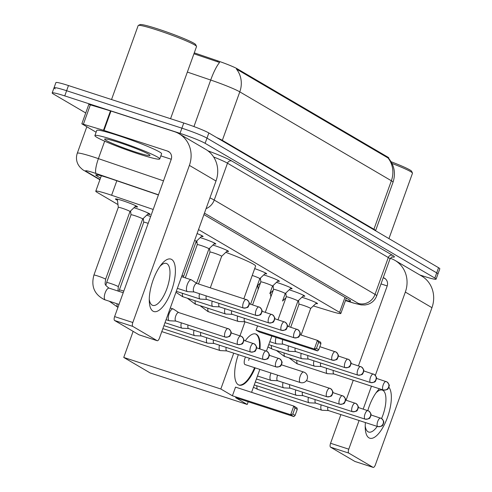 <?xml version="1.0" encoding="UTF-8"?>
<svg xmlns="http://www.w3.org/2000/svg" width="492" height="492" viewBox="0 0 492 492"><rect width="100%" height="100%" fill="white"/><g stroke="black" fill="none" stroke-linecap="round" stroke-linejoin="round"><path stroke-width="0.74" d="M301.904 297.266A11.027 0.849 19.8 0 1 303.478 297.765A11.027 0.849 19.8 0 1 317.524 303.65A11.027 0.849 19.8 0 1 315.876 303.521M289.191 289.806A11.027 0.849 19.8 0 1 290.76 290.305A11.027 0.849 19.8 0 1 304.806 296.19A11.027 0.849 19.8 0 1 303.164 296.067M276.473 282.346A11.027 0.849 19.8 0 1 278.048 282.845A11.027 0.849 19.8 0 1 292.094 288.736A11.027 0.849 19.8 0 1 290.452 288.607M263.761 274.893A11.027 0.849 19.8 0 1 265.336 275.391A11.027 0.849 19.8 0 1 279.382 281.276A11.027 0.849 19.8 0 1 277.734 281.153M254.696 268.626A11.027 0.849 19.8 0 1 266.67 273.823A11.027 0.849 19.8 0 1 265.022 273.693M212.907 245.059A11.027 0.849 19.8 0 1 214.481 245.557A11.027 0.849 19.8 0 1 228.528 251.449A11.027 0.849 19.8 0 1 226.88 251.32M200.195 237.605A11.027 0.849 19.8 0 1 201.769 238.097A11.027 0.849 19.8 0 1 215.816 243.989A11.027 0.849 19.8 0 1 214.168 243.86M197.095 233.546A11.027 0.849 19.8 0 1 203.098 236.529A11.027 0.849 19.8 0 1 201.456 236.406M285.132 293.829A11.728 0.898 19.8 0 1 285.95 294.173M272.42 286.375A11.728 0.898 19.8 0 1 273.232 286.713M259.708 278.915A11.728 0.898 19.8 0 1 260.52 279.259M146.714 215.17A11.728 0.898 19.8 0 1 148 215.582A11.728 0.898 19.8 0 1 150.663 216.48M133.996 207.71A11.728 0.898 19.8 0 1 135.282 208.122A11.728 0.898 19.8 0 1 150.226 214.389A11.728 0.898 19.8 0 1 147.84 214.1M117.465 200.287A11.728 0.898 19.8 0 1 115.442 198.983A11.728 0.898 19.8 0 1 122.57 200.662A11.728 0.898 19.8 0 1 137.514 206.929A11.728 0.898 19.8 0 1 135.122 206.64M153.19 209.457L111.61 195.262A20.676 1.587 -160.2 0 0 108.345 194.174A20.676 1.587 -160.2 0 0 95.774 191.21A20.676 1.587 -160.2 0 0 97.022 192.304L117.982 204.592M388.68 158.35L388.803 158.006A18.61 1.427 -160.2 0 0 387.678 157.028L237.285 68.812A18.61 1.427 -160.2 0 0 217.648 60.83L194.272 52.853M313.336 305.938L331.337 311.448A20.676 1.587 -160.2 0 0 340.845 313.453A20.676 1.587 -160.2 0 0 339.597 312.358L198.516 229.604M297.875 301.209L298.638 301.442M129.95 211.615L130.694 212.052M142.668 219.075L143.406 219.512M257.088 286.19L257.833 286.627M85.737 112.969L53.437 94.027A20.676 1.587 19.8 0 1 52.183 92.933A20.676 1.587 19.8 0 1 64.753 95.903L180.035 133.35A20.676 1.587 19.8 0 1 205.121 143.307L434.842 278.054L436.705 272.882A20.676 1.587 19.8 0 1 437.954 273.97A20.676 1.587 19.8 0 0 436.705 272.882L206.984 138.135L436.705 272.882L438.563 267.709A20.676 1.587 19.8 0 1 439.817 268.798L436.09 279.142A20.676 1.587 19.8 0 1 423.526 276.178L419.891 274.997M180.035 133.35L181.899 128.178A20.676 1.587 19.8 0 1 206.984 138.135A20.676 1.587 19.8 0 0 181.899 128.178L66.617 90.725L181.899 128.178L183.762 123.006A20.676 1.587 19.8 0 1 208.848 132.963L438.563 267.709M55.295 88.855A20.676 1.587 19.8 0 1 54.046 87.76A20.676 1.587 19.8 0 1 66.617 90.725A20.676 1.587 19.8 0 0 54.046 87.76L55.91 82.588A20.676 1.587 19.8 0 1 68.474 85.553L183.762 123.006M388.631 158.301C394.387 165.466 395.857 173.442 393.034 182.218A27.57 2.116 -160.2 0 0 391.368 180.767A24.12 22.251 120.4 0 0 387.985 157.938L236.406 69.028A24.12 22.251 -59.6 0 1 239.795 91.856A27.57 2.116 -160.2 0 0 210.699 80.036A24.12 5.123 -71.2 0 1 219.598 62.459L193.934 53.794M158.412 194.955L111.592 178.983A20.676 1.587 -160.2 0 0 108.326 177.895A20.676 1.587 -160.2 0 0 95.762 174.931A20.676 1.587 -160.2 0 0 97.01 176.019L100.503 178.067M434.842 278.054A20.676 1.587 19.8 0 1 436.09 279.142M345.587 300.286A20.676 1.587 -160.2 0 0 350.618 300.999A20.676 1.587 -160.2 0 0 349.369 299.911L203.916 214.592M153.024 311.178A27.57 10.43 -72 0 1 149.297 301.553A27.57 10.43 -72 0 1 161.327 264.518A27.57 10.43 -72 0 1 171.647 259.456A27.57 10.43 -72 0 1 171.511 290.698A27.57 10.43 -72 0 1 153.024 311.178M149.267 299.265A22.054 8.346 108 0 0 152.083 305.095A22.054 8.346 108 0 0 152.717 305.378A22.054 8.346 108 0 0 167.175 287.851A22.054 8.346 108 0 0 166.979 263.718A22.054 8.346 108 0 0 166.345 263.429A22.054 8.346 108 0 0 159.962 266.35M96.106 132.231L81.838 123.8L88.818 104.402L110.983 111.038L174.426 131.653A27.57 25.43 120.4 0 1 179.063 133.732A27.57 25.43 120.4 0 1 189.389 165.398L132.822 322.506A3.444 1.304 108 0 0 132.809 326.411L114.605 320.501A3.444 1.304 -72 0 1 114.618 316.596L171.185 159.482A6.894 6.359 -59.6 0 0 168.602 151.567A6.894 6.359 -59.6 0 0 167.446 151.05L104.003 130.435L81.838 123.8M179.063 133.732L205.687 149.347A27.57 25.43 120.4 0 1 216.006 181.013L159.445 338.121A3.444 1.304 108 0 1 157.231 340.728A3.444 1.304 108 0 1 157.132 340.685L132.809 326.411M139.138 334.837A3.444 1.304 -72 0 1 139.027 334.812A3.444 1.304 -72 0 1 138.929 334.769L114.605 320.501M171.259 159.254L160.847 155.872M111.536 99.544L138.172 25.559A31.014 2.38 19.8 0 1 138.32 25.418L140.079 24.6A29.637 2.276 19.8 0 1 157.95 28.985A29.637 2.276 19.8 0 1 195.681 44.618L196.511 46.371A31.014 2.38 19.8 0 1 196.536 46.574L170.558 118.72M138.32 25.418A31.014 2.38 19.8 0 1 157.028 30.012A31.014 2.38 19.8 0 1 196.511 46.371M138.793 154.002A34.458 2.644 19.8 0 1 94.895 135.601A34.458 2.644 19.8 0 1 115.841 140.54A34.458 2.644 19.8 0 1 159.74 158.947A34.458 2.644 19.8 0 1 138.793 154.002M94.895 135.601L96.758 130.429A34.458 2.644 19.8 0 1 117.705 135.368A34.458 2.644 19.8 0 1 161.604 153.775L159.74 158.947M119.285 142.563A24.12 1.851 19.8 0 1 149.992 155.287A24.12 1.851 19.8 0 1 135.349 151.985A24.12 1.851 19.8 0 1 104.741 138.99A24.12 1.851 19.8 0 1 119.285 142.563M195.865 242.39A37.909 2.909 19.8 0 1 197.04 242.722M225.81 252.334A37.909 2.909 19.8 0 1 255.594 266.123L243.86 298.705M245.25 340.833A26.882 10.172 -72 0 1 255.711 333.994A26.882 10.172 -72 0 1 256.486 334.339A26.882 10.172 -72 0 1 259.985 348.951M255.17 367.875A26.882 10.172 -72 0 1 239.1 385.119A26.882 10.172 -72 0 1 238.331 384.769A26.882 10.172 -72 0 1 238.331 354.664M235.631 397.671L293.878 416.595L290.667 414.713L232.415 395.789L220.828 388.994L123.744 357.45L150.14 372.93L247.218 404.473L235.631 397.671M293.878 416.595L295.095 415.426L292.802 414.086L290.667 414.713L293.786 406.048L235.539 387.124L232.415 395.789M247.218 404.473L248.196 401.755M251.584 392.339L259.85 369.394M266.449 351.06L271.848 336.067M257.58 325.895L256.068 330.101L259.278 331.983L317.524 350.907L314.314 349.025L317.432 340.359L320.649 342.248L320.938 343.662L318.748 349.738L317.524 350.907M245.016 321.811L239.979 335.796M233.725 353.164L220.828 388.994M133.135 331.368L123.744 357.45M292.802 414.086L294.991 408.003L293.786 406.048L296.996 407.936L297.285 409.35L294.991 408.003M295.095 415.426L297.285 409.35M300.009 334.701L317.432 340.359L318.638 342.315L320.938 343.662M256.068 330.101L314.314 349.025L316.454 348.391L318.748 349.738M318.638 342.315L316.454 348.391M248.638 360.433A5.517 2.085 108 0 0 249.241 358.207M245.502 356.989A5.517 2.085 108 0 0 244.967 358.281A5.517 2.085 108 0 0 245.096 364.603L300.311 382.542A5.517 2.085 -72 0 1 300.151 382.469A5.517 2.085 -72 0 1 300.182 376.22A5.517 2.085 -72 0 1 303.718 372.05A5.517 2.085 -72 0 1 303.878 372.124M254.561 367.678A26.882 10.172 -72 0 1 238.804 385.008M255.403 333.908A26.882 10.172 -72 0 1 259.382 348.754M135.952 205.853L129.98 211.529A6.205 0.474 -160.2 0 0 129.986 211.523A6.205 0.474 -160.2 0 0 122.084 208.208A6.205 0.474 -160.2 0 0 118.314 207.323A6.205 0.474 -160.2 0 0 118.314 207.341M178.719 312.568L173.319 309.031A6.205 2.349 108 0 0 173.282 309.007A6.205 2.349 108 0 0 173.104 308.927A6.205 2.349 108 0 0 169.119 313.619A6.205 2.349 108 0 0 169.088 320.649A6.205 2.349 108 0 0 169.266 320.729A6.205 2.349 108 0 0 169.506 320.772L175.952 321.085M178.768 312.598A4.477 1.697 108 0 0 178.639 312.537A4.477 1.697 108 0 0 175.761 315.925A4.477 1.697 108 0 0 175.742 321.005A4.477 1.697 108 0 0 175.872 321.061A4.477 1.697 108 0 0 176.007 321.091M142.686 218.995A6.205 0.474 -160.2 0 0 142.698 218.983A6.205 0.474 -160.2 0 0 134.796 215.668A6.205 0.474 -160.2 0 0 131.026 214.776A6.205 0.474 -160.2 0 0 131.026 214.795L130.565 210.976M181.314 322.826A6.205 2.349 108 0 0 181.806 328.103A6.205 2.349 108 0 0 181.985 328.189A6.205 2.349 108 0 0 182.218 328.232L188.664 328.545M188.018 325.009A4.477 1.697 108 0 0 188.454 328.459A4.477 1.697 108 0 0 188.584 328.521A4.477 1.697 108 0 0 188.719 328.545M148.19 223.35A6.205 0.474 -160.2 0 0 147.514 223.122A6.205 0.474 -160.2 0 0 143.738 222.236A6.205 0.474 -160.2 0 0 143.738 222.255M194.026 330.286A6.205 2.349 108 0 0 194.518 335.562A6.205 2.349 108 0 0 194.697 335.642A6.205 2.349 108 0 0 194.937 335.685L201.382 336.005M200.736 332.463A4.477 1.697 108 0 0 201.167 335.919A4.477 1.697 108 0 0 201.296 335.974A4.477 1.697 108 0 0 201.437 336.005M206.738 337.746A6.205 2.349 108 0 0 207.23 343.022A6.205 2.349 108 0 0 207.409 343.102A6.205 2.349 108 0 0 207.649 343.145L214.094 343.459M213.448 339.923A4.477 1.697 108 0 0 213.879 343.373A4.477 1.697 108 0 0 214.008 343.434A4.477 1.697 108 0 0 214.149 343.465M219.45 345.199A6.205 2.349 108 0 0 219.949 350.476A6.205 2.349 108 0 0 220.127 350.556A6.205 2.349 108 0 0 220.361 350.599L226.806 350.919M226.16 347.383A4.477 1.697 108 0 0 226.597 350.833A4.477 1.697 108 0 0 226.726 350.888A4.477 1.697 108 0 0 226.861 350.919M270.932 372.998A6.205 2.349 108 0 0 270.828 373.28A6.205 2.349 108 0 0 270.803 380.31A6.205 2.349 108 0 0 270.981 380.39A6.205 2.349 108 0 0 271.215 380.433L277.66 380.747M277.629 375.168A4.477 1.697 108 0 0 277.47 375.587A4.477 1.697 108 0 0 277.451 380.667A4.477 1.697 108 0 0 277.58 380.722A4.477 1.697 108 0 0 277.716 380.753M283.023 382.493A6.205 2.349 108 0 0 283.515 387.764A6.205 2.349 108 0 0 283.693 387.85A6.205 2.349 108 0 0 283.933 387.893L290.372 388.206M289.726 384.67A4.477 1.697 108 0 0 290.163 388.12A4.477 1.697 108 0 0 290.292 388.182A4.477 1.697 108 0 0 290.434 388.206M295.735 389.947A6.205 2.349 108 0 0 296.227 395.224A6.205 2.349 108 0 0 296.405 395.304A6.205 2.349 108 0 0 296.645 395.347L303.09 395.666M302.445 392.124A4.477 1.697 108 0 0 302.875 395.58A4.477 1.697 108 0 0 303.004 395.636A4.477 1.697 108 0 0 303.146 395.666M257.113 286.11A6.205 0.474 -160.2 0 0 257.119 286.098A6.205 0.474 -160.2 0 0 257.125 286.086L260.483 282.912M308.447 397.407A6.205 2.349 108 0 0 308.939 402.684A6.205 2.349 108 0 0 309.117 402.763A6.205 2.349 108 0 0 309.357 402.807L315.803 403.12M315.157 399.584A4.477 1.697 108 0 0 315.593 403.034A4.477 1.697 108 0 0 315.723 403.096A4.477 1.697 108 0 0 315.858 403.126M273.195 290.366L269.831 293.564A6.205 0.474 -160.2 0 0 269.837 293.558A6.205 0.474 -160.2 0 0 269.837 293.546M321.165 404.861A6.205 2.349 108 0 0 321.657 410.137A6.205 2.349 108 0 0 321.836 410.217A6.205 2.349 108 0 0 322.069 410.26L328.515 410.58M327.869 407.044A4.477 1.697 108 0 0 328.305 410.494A4.477 1.697 108 0 0 328.435 410.556A4.477 1.697 108 0 0 328.57 410.58M285.907 297.826L282.543 301.024A6.205 0.474 -160.2 0 0 282.549 301.012A6.205 0.474 -160.2 0 0 282.549 301.006L285.231 293.564A6.205 0.474 -160.2 0 0 277.328 290.255A6.205 0.474 -160.2 0 0 273.558 289.364A6.205 0.474 -160.2 0 0 273.552 289.382L273.097 285.563M196.905 283.453L191.505 279.917A6.205 2.349 108 0 0 191.462 279.893A6.205 2.349 108 0 0 191.283 279.813A6.205 2.349 108 0 0 187.304 284.499A6.205 2.349 108 0 0 187.274 291.535A6.205 2.349 108 0 0 187.452 291.615A6.205 2.349 108 0 0 187.692 291.658L194.131 291.971M196.948 283.484A4.477 1.697 108 0 0 196.818 283.423A4.477 1.697 108 0 0 193.946 286.811A4.477 1.697 108 0 0 193.922 291.885A4.477 1.697 108 0 0 194.051 291.947A4.477 1.697 108 0 0 194.186 291.971M199.494 293.712A6.205 2.349 108 0 0 199.986 298.988A6.205 2.349 108 0 0 200.164 299.068A6.205 2.349 108 0 0 200.404 299.111L206.849 299.431M206.203 295.895A4.477 1.697 108 0 0 206.634 299.345A4.477 1.697 108 0 0 206.763 299.4A4.477 1.697 108 0 0 206.904 299.431M212.206 301.172A6.205 2.349 108 0 0 212.698 306.448A6.205 2.349 108 0 0 212.876 306.528A6.205 2.349 108 0 0 213.116 306.571L219.561 306.885M218.915 303.349A4.477 1.697 108 0 0 219.352 306.805A4.477 1.697 108 0 0 219.481 306.86A4.477 1.697 108 0 0 219.617 306.891M196.222 241.381A6.205 0.474 -160.2 0 0 196.234 241.363A6.205 0.474 -160.2 0 0 194.617 240.422M214.832 243.232L208.946 248.829A6.205 0.474 -160.2 0 0 208.946 248.823A6.205 0.474 -160.2 0 0 201.043 245.508A6.205 0.474 -160.2 0 0 197.274 244.616A6.205 0.474 -160.2 0 0 197.274 244.635M224.924 308.625A6.205 2.349 108 0 0 225.416 313.902A6.205 2.349 108 0 0 225.594 313.988A6.205 2.349 108 0 0 225.828 314.031L232.273 314.345M231.627 310.809A4.477 1.697 108 0 0 232.064 314.259A4.477 1.697 108 0 0 232.193 314.32A4.477 1.697 108 0 0 232.329 314.345M227.544 250.686L221.658 256.289A6.205 0.474 -160.2 0 0 221.658 256.277A6.205 0.474 -160.2 0 0 213.756 252.968A6.205 0.474 -160.2 0 0 209.986 252.076A6.205 0.474 -160.2 0 0 209.986 252.095L209.524 248.275M237.636 316.085A6.205 2.349 108 0 0 238.128 321.362A6.205 2.349 108 0 0 238.306 321.442A6.205 2.349 108 0 0 238.546 321.485L244.985 321.805M244.34 318.262A4.477 1.697 108 0 0 244.776 321.719A4.477 1.697 108 0 0 244.905 321.774A4.477 1.697 108 0 0 245.047 321.805M276.055 337.432A6.205 2.349 108 0 0 276.27 343.736A6.205 2.349 108 0 0 276.449 343.816A6.205 2.349 108 0 0 276.682 343.859L283.128 344.172M282.74 339.609A4.477 1.697 108 0 0 282.918 344.092A4.477 1.697 108 0 0 283.048 344.148A4.477 1.697 108 0 0 283.183 344.179M259.788 278.669A6.205 0.474 -160.2 0 0 259.801 278.65A6.205 0.474 -160.2 0 0 252.236 275.446M278.398 280.52L272.513 286.116A6.205 0.474 -160.2 0 0 272.513 286.11A6.205 0.474 -160.2 0 0 264.616 282.795A6.205 0.474 -160.2 0 0 260.84 281.904A6.205 0.474 -160.2 0 0 260.84 281.928L260.385 278.103M288.49 345.919A6.205 2.349 108 0 0 288.982 351.196A6.205 2.349 108 0 0 289.161 351.276A6.205 2.349 108 0 0 289.401 351.319L295.846 351.632M295.2 348.096A4.477 1.697 108 0 0 295.63 351.546A4.477 1.697 108 0 0 295.76 351.608A4.477 1.697 108 0 0 295.901 351.632M301.202 353.373A6.205 2.349 108 0 0 301.694 358.65A6.205 2.349 108 0 0 301.873 358.729A6.205 2.349 108 0 0 302.113 358.773L308.558 359.092M307.912 355.556A4.477 1.697 108 0 0 308.343 359.006A4.477 1.697 108 0 0 308.472 359.062A4.477 1.697 108 0 0 308.613 359.092M285.219 293.583A6.205 0.474 -160.2 0 0 285.231 293.564L291.116 287.98M303.828 295.434L297.937 301.03A6.205 0.474 -160.2 0 0 297.943 301.024A6.205 0.474 -160.2 0 0 290.04 297.709A6.205 0.474 -160.2 0 0 286.27 296.824A6.205 0.474 -160.2 0 0 286.27 296.842L278.005 319.782M313.914 360.833A6.205 2.349 108 0 0 314.406 366.109A6.205 2.349 108 0 0 314.585 366.189A6.205 2.349 108 0 0 314.825 366.233L321.27 366.546M320.624 363.01A4.477 1.697 108 0 0 321.061 366.466A4.477 1.697 108 0 0 321.19 366.522A4.477 1.697 108 0 0 321.325 366.552M310.643 308.496A6.205 0.474 -160.2 0 0 310.655 308.484A6.205 0.474 -160.2 0 0 302.752 305.169A6.205 0.474 -160.2 0 0 298.982 304.277A6.205 0.474 -160.2 0 0 298.982 304.296L298.521 300.477M326.633 368.293A6.205 2.349 108 0 0 327.125 373.569A6.205 2.349 108 0 0 327.303 373.649A6.205 2.349 108 0 0 327.537 373.692L333.982 374.006M333.336 370.47A4.477 1.697 108 0 0 333.773 373.92A4.477 1.697 108 0 0 333.902 373.981A4.477 1.697 108 0 0 334.037 374.006M388.895 387.266A27.57 10.43 -72 0 1 386.718 419.356A27.57 10.43 -72 0 1 368.975 437.849A27.57 10.43 -72 0 1 365.242 428.224A27.57 10.43 -72 0 1 365.408 422.567M367.795 410.592A27.57 10.43 -72 0 1 377.278 391.189A27.57 10.43 -72 0 1 379.449 388.778M381.583 418.538A22.054 8.346 108 0 0 382.93 390.39A22.054 8.346 108 0 0 382.296 390.101A22.054 8.346 108 0 0 375.906 393.022M365.212 425.943A22.054 8.346 108 0 0 368.034 431.767A22.054 8.346 108 0 0 368.668 432.056A22.054 8.346 108 0 0 377.266 426.416M390.31 258.3L390.377 258.325A27.57 25.43 120.4 0 1 395.014 260.409A27.57 25.43 120.4 0 1 405.334 292.07L375.347 375.371M395.014 260.409L421.632 276.024A27.57 25.43 120.4 0 1 431.958 307.685L375.396 464.799A3.444 1.304 108 0 1 373.182 467.4A3.444 1.304 108 0 1 373.084 467.357L348.754 453.089L330.55 447.173A3.444 1.304 -72 0 1 330.569 443.267L340.888 414.602M371.454 386.177L363.201 409.098M359.092 420.512L348.773 449.178A3.444 1.304 108 0 0 348.754 453.089M355.083 461.508A3.444 1.304 -72 0 1 354.978 461.484A3.444 1.304 -72 0 1 354.88 461.441L330.55 447.173M346.073 400.205L353.25 380.267M358.434 365.876L387.13 286.159A6.894 6.359 -59.6 0 0 384.553 278.238A6.894 6.359 -59.6 0 0 383.391 277.722L383.243 277.673M387.21 285.926L380.999 283.909M392.013 163.442A31.014 2.38 19.8 0 1 412.462 173.043A31.014 2.38 19.8 0 1 412.487 173.245L388.951 238.608M391.091 161.733A29.637 2.276 19.8 0 1 411.632 171.29L412.462 173.043M116.825 180.767L111.61 195.262M237.285 68.812L237.058 69.446M217.648 60.83L217.31 61.771M387.678 157.028L387.444 157.661M345.003 297.353L339.597 312.358M373.766 229.702A6.894 6.359 -59.6 0 1 373.914 229.26L391.368 180.767L239.795 91.856L222.335 140.343L373.914 229.26A27.57 2.116 19.8 0 1 375.581 230.711L375.562 230.754M193.946 126.567L210.699 80.036L187.354 72.072M68.474 85.553L64.753 95.903M208.848 132.963L205.121 143.307M216.665 137.545A27.57 2.116 19.8 0 1 222.335 140.343A6.894 6.359 -59.6 0 0 222.193 140.786M97.416 174.888L97.01 176.019M158.467 194.801L96.155 173.535A13.782 1.058 -160.2 0 0 93.978 172.809A13.782 1.058 -160.2 0 0 86.432 171.56L99.987 179.512M86.432 171.56A13.782 12.718 -59.6 0 1 84.114 170.521C83.166 170.177 81.635 168.885 79.526 166.647L78.166 164.592C76.254 160.933 75.959 157.145 77.287 153.233A27.57 2.116 19.8 0 1 94.046 157.188A27.57 2.116 19.8 0 1 98.4 158.639L104.679 141.186M207.919 150.835A31.014 2.38 19.8 0 1 231.689 160.952L392.499 255.28A31.014 2.38 19.8 0 1 392.05 257.008M209.936 197.882A27.57 2.116 19.8 0 1 214.223 200.053L227.488 163.196A27.57 2.116 -160.2 0 0 213.626 156.979M96.155 173.535A13.782 2.927 -71.2 0 1 98.4 158.639L163.492 180.853M206.056 208.663A13.782 12.718 -59.6 0 0 214.223 200.053L375.033 294.382L388.305 257.531L227.488 163.196A3.444 3.18 120.4 0 1 231.689 160.952M345.495 300.544L352.739 302.764A13.782 1.058 -160.2 0 0 358.244 303.373A13.782 12.718 -59.6 0 0 375.033 294.382A27.57 2.116 19.8 0 1 376.706 295.833L389.971 258.983A27.57 2.116 -160.2 0 0 388.305 257.531A3.444 3.18 120.4 0 1 392.499 255.28M358.244 303.373L204.438 213.147M345.476 300.6L353.354 303.017A13.782 7.343 -73 0 1 352.739 302.764M216.006 181.013L189.389 165.398M138.929 334.769L157.132 340.685M169.623 152.323L167.446 151.05M110.983 111.038L104.003 130.435M114.618 316.596L132.822 322.506M103.492 130.275L110.472 110.878M90.405 104.735L83.425 124.132M300.55 382.579A5.517 2.085 -72 0 1 300.311 382.542A5.517 5.517 0 0 0 304.806 372.542A5.517 5.517 0 0 0 303.718 372.05L281.436 364.812M225.133 337.051A4.477 4.133 120.4 0 0 230.588 334.129A4.477 4.133 -59.6 0 0 228.909 328.982A4.477 4.133 -59.6 0 0 228.159 328.644A4.477 1.697 108 0 0 228.03 328.582A4.477 1.697 108 0 0 225.09 332.143A4.477 1.697 108 0 0 225.133 337.051A4.477 1.697 108 0 0 225.256 337.106A4.477 1.697 108 0 0 225.453 337.137M109.329 288.232A6.205 2.349 108 0 0 109.193 288.171A6.205 2.349 108 0 0 109.15 288.152L108.867 288.054C103.886 283.995 105.153 284.727 105.589 279.278A6.205 0.474 -160.2 0 0 105.073 278.872A6.205 0.474 -160.2 0 0 97.687 275.969A6.205 0.474 -160.2 0 0 93.917 275.077L118.314 207.323M123.215 292.722L109.15 288.152A6.205 2.349 108 0 0 105.085 293.084A6.205 2.349 108 0 0 105.14 299.874A6.205 2.349 108 0 0 105.276 299.935A6.205 2.349 108 0 0 105.319 299.954A6.205 2.349 108 0 0 105.509 299.991M237.845 344.505A4.477 4.133 120.4 0 0 243.3 341.583A4.477 4.133 -59.6 0 0 241.621 336.442A4.477 4.133 -59.6 0 0 240.871 336.104A4.477 1.697 108 0 0 240.742 336.042A4.477 1.697 108 0 0 237.802 339.603A4.477 1.697 108 0 0 237.845 344.505A4.477 1.697 108 0 0 237.974 344.566A4.477 1.697 108 0 0 238.171 344.597M117.957 291.012L118.301 286.738A6.205 0.474 -160.2 0 0 117.791 286.332A6.205 0.474 -160.2 0 0 110.405 283.423A6.205 0.474 -160.2 0 0 106.635 282.537L131.026 214.776M117.065 303.767A6.205 2.349 108 0 0 117.852 307.328A6.205 2.349 108 0 0 117.939 307.371M250.557 351.964A4.477 4.133 120.4 0 0 256.012 349.043A4.477 4.133 -59.6 0 0 254.339 343.896A4.477 4.133 -59.6 0 0 253.583 343.557A4.477 1.697 108 0 0 253.454 343.502A4.477 1.697 108 0 0 250.52 347.063A4.477 1.697 108 0 0 250.557 351.964A4.477 1.697 108 0 0 250.686 352.02A4.477 1.697 108 0 0 250.883 352.051M123.793 291.11A6.205 0.474 -160.2 0 0 123.117 290.883A6.205 0.474 -160.2 0 0 119.347 289.991L143.738 222.236L143.277 218.436M263.269 359.418A4.477 4.133 120.4 0 0 268.73 356.497A4.477 4.133 -59.6 0 0 267.051 351.356A4.477 4.133 -59.6 0 0 266.295 351.017A4.477 1.697 108 0 0 266.166 350.956A4.477 1.697 108 0 0 263.232 354.517A4.477 1.697 108 0 0 263.269 359.418A4.477 1.697 108 0 0 263.398 359.48A4.477 1.697 108 0 0 263.595 359.511M275.987 366.878A4.477 4.133 120.4 0 0 281.442 363.957A4.477 4.133 -59.6 0 0 279.763 358.809A4.477 4.133 -59.6 0 0 279.013 358.471A4.477 1.697 108 0 0 278.884 358.416A4.477 1.697 108 0 0 275.944 361.977A4.477 1.697 108 0 0 275.987 366.878A4.477 1.697 108 0 0 276.117 366.94A4.477 1.697 108 0 0 276.307 366.971M326.842 396.712A4.477 4.133 120.4 0 0 332.297 393.791A4.477 4.133 -59.6 0 0 330.618 388.643A4.477 4.133 -59.6 0 0 329.868 388.305A4.477 1.697 108 0 0 329.738 388.243A4.477 1.697 108 0 0 326.799 391.804A4.477 1.697 108 0 0 326.842 396.712A4.477 1.697 108 0 0 326.971 396.767A4.477 1.697 108 0 0 327.162 396.798M339.554 404.166A4.477 4.133 120.4 0 0 345.009 401.244A4.477 4.133 -59.6 0 0 343.33 396.103A4.477 4.133 -59.6 0 0 342.58 395.765A4.477 1.697 108 0 0 342.45 395.703A4.477 1.697 108 0 0 339.511 399.264A4.477 1.697 108 0 0 339.554 404.166A4.477 1.697 108 0 0 339.683 404.227A4.477 1.697 108 0 0 339.88 404.258M352.266 411.626A4.477 4.133 120.4 0 0 357.721 408.704A4.477 4.133 -59.6 0 0 356.048 403.557A4.477 4.133 -59.6 0 0 355.292 403.219A4.477 1.697 108 0 0 355.163 403.163A4.477 1.697 108 0 0 352.229 406.724A4.477 1.697 108 0 0 352.266 411.626A4.477 1.697 108 0 0 352.395 411.681A4.477 1.697 108 0 0 352.592 411.712M364.978 419.079A4.477 4.133 120.4 0 0 370.439 416.158A4.477 4.133 -59.6 0 0 368.76 411.017A4.477 4.133 -59.6 0 0 368.004 410.679A4.477 1.697 108 0 0 367.881 410.617A4.477 1.697 108 0 0 364.941 414.178A4.477 1.697 108 0 0 364.978 419.079A4.477 1.697 108 0 0 365.107 419.141A4.477 1.697 108 0 0 365.304 419.172M377.696 426.539A4.477 4.133 120.4 0 0 383.151 423.618A4.477 4.133 -59.6 0 0 381.472 418.471A4.477 4.133 -59.6 0 0 380.722 418.132A4.477 1.697 108 0 0 380.593 418.077A4.477 1.697 108 0 0 377.653 421.638A4.477 1.697 108 0 0 377.696 426.539A4.477 1.697 108 0 0 377.825 426.601A4.477 1.697 108 0 0 378.022 426.632M256.916 385.802A6.205 2.349 108 0 0 257.703 389.363A6.205 2.349 108 0 0 257.839 389.43A6.205 2.349 108 0 0 257.882 389.443A6.205 2.349 108 0 0 258.072 389.486M243.312 307.93A4.477 4.133 120.4 0 0 248.767 305.009A4.477 4.133 -59.6 0 0 247.089 299.868A4.477 4.133 -59.6 0 0 246.338 299.53A4.477 1.697 108 0 0 246.209 299.468A4.477 1.697 108 0 0 243.269 303.029A4.477 1.697 108 0 0 243.312 307.93A4.477 1.697 108 0 0 243.442 307.992A4.477 1.697 108 0 0 243.638 308.023M256.024 315.39A4.477 4.133 120.4 0 0 261.48 312.469A4.477 4.133 -59.6 0 0 259.807 307.322A4.477 4.133 -59.6 0 0 259.05 306.983A4.477 1.697 108 0 0 258.921 306.928A4.477 1.697 108 0 0 255.988 310.489A4.477 1.697 108 0 0 256.024 315.39A4.477 1.697 108 0 0 256.154 315.446A4.477 1.697 108 0 0 256.35 315.483M268.737 322.85A4.477 4.133 120.4 0 0 274.198 319.929A4.477 4.133 -59.6 0 0 272.519 314.782A4.477 4.133 -59.6 0 0 271.762 314.443A4.477 1.697 108 0 0 271.633 314.382A4.477 1.697 108 0 0 268.7 317.943A4.477 1.697 108 0 0 268.737 322.85A4.477 1.697 108 0 0 268.866 322.906A4.477 1.697 108 0 0 269.062 322.937M182.421 293.306A6.205 2.349 108 0 0 183.215 296.867A6.205 2.349 108 0 0 183.344 296.934A6.205 2.349 108 0 0 183.393 296.947A6.205 2.349 108 0 0 183.584 296.99M196.234 241.363L183.664 276.276A6.205 0.474 -160.2 0 0 183.147 275.871A6.205 0.474 -160.2 0 0 182.046 275.335M281.455 330.304A4.477 4.133 120.4 0 0 286.91 327.383A4.477 4.133 -59.6 0 0 285.231 322.242A4.477 4.133 -59.6 0 0 284.481 321.903A4.477 1.697 108 0 0 284.351 321.842A4.477 1.697 108 0 0 281.412 325.403A4.477 1.697 108 0 0 281.455 330.304A4.477 1.697 108 0 0 281.584 330.366A4.477 1.697 108 0 0 281.775 330.396M195.133 300.766A6.205 2.349 108 0 0 195.927 304.327A6.205 2.349 108 0 0 196.062 304.388A6.205 2.349 108 0 0 196.105 304.407A6.205 2.349 108 0 0 196.296 304.443M294.167 337.764A4.477 4.133 120.4 0 0 299.622 334.843A4.477 4.133 -59.6 0 0 297.949 329.695A4.477 4.133 -59.6 0 0 297.193 329.357A4.477 1.697 108 0 0 297.063 329.302A4.477 1.697 108 0 0 294.124 332.863A4.477 1.697 108 0 0 294.167 337.764A4.477 1.697 108 0 0 294.296 337.819A4.477 1.697 108 0 0 294.493 337.85M207.852 308.22A6.205 2.349 108 0 0 208.639 311.78A6.205 2.349 108 0 0 208.774 311.848A6.205 2.349 108 0 0 208.817 311.86A6.205 2.349 108 0 0 209.008 311.903M332.309 360.138A4.477 4.133 120.4 0 0 337.764 357.217A4.477 4.133 -59.6 0 0 336.085 352.069A4.477 4.133 -59.6 0 0 335.335 351.731A4.477 1.697 108 0 0 335.206 351.675A4.477 1.697 108 0 0 332.266 355.236A4.477 1.697 108 0 0 332.309 360.138A4.477 1.697 108 0 0 332.438 360.193A4.477 1.697 108 0 0 332.635 360.224M345.021 367.592A4.477 4.133 120.4 0 0 350.476 364.67A4.477 4.133 -59.6 0 0 348.803 359.529A4.477 4.133 -59.6 0 0 348.047 359.191A4.477 1.697 108 0 0 347.918 359.129A4.477 1.697 108 0 0 344.978 362.69A4.477 1.697 108 0 0 345.021 367.592A4.477 1.697 108 0 0 345.15 367.653A4.477 1.697 108 0 0 345.347 367.684M357.733 375.052A4.477 4.133 120.4 0 0 363.194 372.13A4.477 4.133 -59.6 0 0 361.515 366.983A4.477 4.133 -59.6 0 0 360.759 366.645A4.477 1.697 108 0 0 360.63 366.589A4.477 1.697 108 0 0 357.696 370.15A4.477 1.697 108 0 0 357.733 375.052A4.477 1.697 108 0 0 357.862 375.107A4.477 1.697 108 0 0 358.059 375.144M271.418 345.507A6.205 2.349 108 0 0 272.205 349.074A6.205 2.349 108 0 0 272.34 349.136A6.205 2.349 108 0 0 272.383 349.154A6.205 2.349 108 0 0 272.58 349.191M370.451 382.512A4.477 4.133 120.4 0 0 375.906 379.59A4.477 4.133 -59.6 0 0 374.228 374.443A4.477 4.133 -59.6 0 0 373.477 374.104A4.477 1.697 108 0 0 373.348 374.043A4.477 1.697 108 0 0 370.408 377.604A4.477 1.697 108 0 0 370.451 382.512A4.477 1.697 108 0 0 370.574 382.567A4.477 1.697 108 0 0 370.771 382.598M284.13 352.967A6.205 2.349 108 0 0 284.923 356.528A6.205 2.349 108 0 0 285.053 356.595A6.205 2.349 108 0 0 285.102 356.608A6.205 2.349 108 0 0 285.292 356.651M383.163 389.965A4.477 4.133 120.4 0 0 388.618 387.044A4.477 4.133 -59.6 0 0 386.94 381.903A4.477 4.133 -59.6 0 0 386.189 381.564A4.477 1.697 108 0 0 386.06 381.503A4.477 1.697 108 0 0 383.12 385.064A4.477 1.697 108 0 0 383.163 389.965A4.477 1.697 108 0 0 383.293 390.027A4.477 1.697 108 0 0 383.489 390.058M296.848 360.427A6.205 2.349 108 0 0 297.635 363.988A6.205 2.349 108 0 0 297.771 364.049A6.205 2.349 108 0 0 297.814 364.068A6.205 2.349 108 0 0 298.004 364.105M431.958 307.685L405.334 292.07M354.88 461.441L373.084 467.357M385.574 279.001L383.391 277.722M330.569 443.267L348.773 449.178M101.327 175.785L95.774 191.21M346.356 298.146L340.845 313.453M393.034 182.218L375.581 230.711M52.183 92.933L54.046 87.76M77.287 153.233L86.813 126.776M389.971 258.983C391.687 257.021 392.505 256.338 392.419 256.941M353.354 303.017L361.189 304.911L365.046 304.966L367.616 304.437C372.001 303.01 375.027 300.145 376.706 295.833M84.114 170.521L99.894 179.771M139.027 334.812L157.231 340.728M178.639 312.537L228.909 328.982C232.845 333.158 230.594 332.924 230.791 334.535C229.573 335.292 231.72 336.958 225.256 337.106L175.872 321.061M118.308 207.329L117.33 199.149M93.917 275.077C90.879 286.344 94.378 294.53 104.415 299.634L119.009 304.4M166.081 319.689L169.266 320.729M129.986 211.523L105.589 279.278M170.281 308.017L173.104 308.927M231.123 332.918L241.621 336.442C245.563 340.618 243.312 340.378 243.503 341.995C242.292 342.752 244.432 344.418 237.974 344.566L188.584 328.521M109.316 301.252L118.031 307.408M165.005 322.672L181.985 328.189M142.698 218.989L148.664 213.313M142.698 218.983L118.301 286.738M105.848 285.298L106.635 282.537M243.835 340.378L254.339 343.896C258.275 348.078 256.024 347.838 256.221 349.455C255.004 350.212 257.144 351.872 250.686 352.02L201.296 335.974M163.934 325.649L194.697 335.642M118.916 291.325L119.347 289.991M256.547 347.832L267.051 351.356C270.987 355.531 268.737 355.298 268.933 356.909C267.716 357.666 269.856 359.332 263.398 359.48L214.008 343.434M162.864 328.625L207.409 343.102M269.265 355.292L279.763 358.809C283.7 362.991 281.449 362.752 281.645 364.369C280.428 365.126 282.574 366.792 276.117 366.94L226.726 350.888M161.788 331.608L220.127 350.556M306.387 380.66L330.618 388.643C334.554 392.825 332.303 392.585 332.5 394.197C331.282 394.953 333.428 396.62 326.971 396.767L277.58 380.722M257.47 375.999L270.981 380.39M332.832 392.579L343.33 396.103C347.272 400.279 345.021 400.039 345.212 401.656C344 402.413 346.14 404.08 339.683 404.227L290.292 388.182M256.4 378.981L283.693 387.85M345.544 400.039L356.048 403.557C359.984 407.739 357.733 407.499 357.93 409.116C356.712 409.873 358.853 411.533 352.395 411.681L303.004 395.636M255.323 381.958L296.405 395.304M257.119 286.098L250.594 304.222L259.801 278.65L265.686 273.06M358.262 407.493L368.76 411.017C372.696 415.193 370.445 414.959 370.642 416.57C369.424 417.327 371.571 418.993 365.107 419.141L315.723 403.096M258.159 289.358L257.703 285.551M254.253 384.935L309.117 402.763M269.837 293.558L272.513 286.11M370.974 414.953L381.472 418.471C385.408 422.653 383.157 422.413 383.354 424.03C382.143 424.787 384.283 426.453 377.825 426.601L328.435 410.556M270.871 296.817L270.416 293.011M253.411 387.272L257.882 389.443L321.836 410.217M196.818 283.423L247.089 299.868C251.031 304.044 248.78 303.81 248.97 305.421C247.759 306.178 249.899 307.844 243.442 307.992L194.051 291.947M177.366 288.337L187.452 291.615M181.573 276.658L191.283 279.813M249.303 303.804L259.807 307.322C263.743 311.504 261.492 311.264 261.689 312.881C260.471 313.638 262.611 315.304 256.154 315.446L206.763 299.4M176.296 291.313L200.164 299.068M262.015 311.258L272.519 314.782C276.455 318.964 274.204 318.724 274.401 320.335C273.183 321.091 275.323 322.758 268.866 322.906L219.481 306.86M212.876 306.528L182.489 296.627L175.952 292.273M196.228 241.369L202.12 235.773M183.381 277.248L183.664 276.276M274.733 318.718L285.231 322.242C289.167 326.417 286.916 326.178 287.113 327.795C285.901 328.551 288.041 330.218 281.584 330.366L232.193 314.32M185.306 277.869L197.274 244.616L196.812 240.816M225.594 313.988L195.201 304.087L187.391 298.25M208.946 248.823L196.56 283.226M287.445 326.178L297.949 329.695C301.885 333.877 299.634 333.637 299.825 335.255C298.613 336.011 300.753 337.672 294.296 337.819L244.905 321.774M209.986 252.076L198.504 283.97M238.306 321.442L207.919 311.547L200.103 305.704M221.658 256.277L210.312 287.808M319.849 346.682L336.085 352.069C340.027 356.251 337.77 356.011 337.967 357.623C336.756 358.385 338.896 360.046 332.438 360.193L283.048 344.148M269.831 341.669L276.449 343.816M338.299 356.005L348.803 359.529C352.739 363.705 350.488 363.471 350.685 365.082C349.468 365.839 351.608 367.506 345.15 367.653L295.76 351.608M260.84 281.904L252.574 304.868M268.755 344.646L289.161 351.276M351.011 363.465L361.515 366.983C365.451 371.165 363.201 370.925 363.397 372.542C362.18 373.299 364.32 374.966 357.862 375.107L308.472 359.062M273.558 289.364L265.293 312.322M301.873 358.729L272.383 349.154L267.919 346.977M363.729 370.919L374.228 374.443C378.163 378.625 375.913 378.385 376.109 379.996C374.892 380.753 377.038 382.419 370.574 382.567L321.19 366.522M286.264 296.83L285.809 293.023M314.585 366.189L284.198 356.288L276.387 350.452M297.943 301.024L288.736 326.596M376.442 378.379L386.94 381.903C390.882 386.079 388.631 385.839 388.821 387.456C387.61 388.213 389.75 389.879 383.293 390.027L333.902 373.981M298.982 304.277L290.717 327.242M327.303 373.649L296.916 363.748L289.099 357.912M301.092 335.052L310.655 308.484L316.541 302.894M354.978 461.484L373.182 467.4"/></g></svg>
